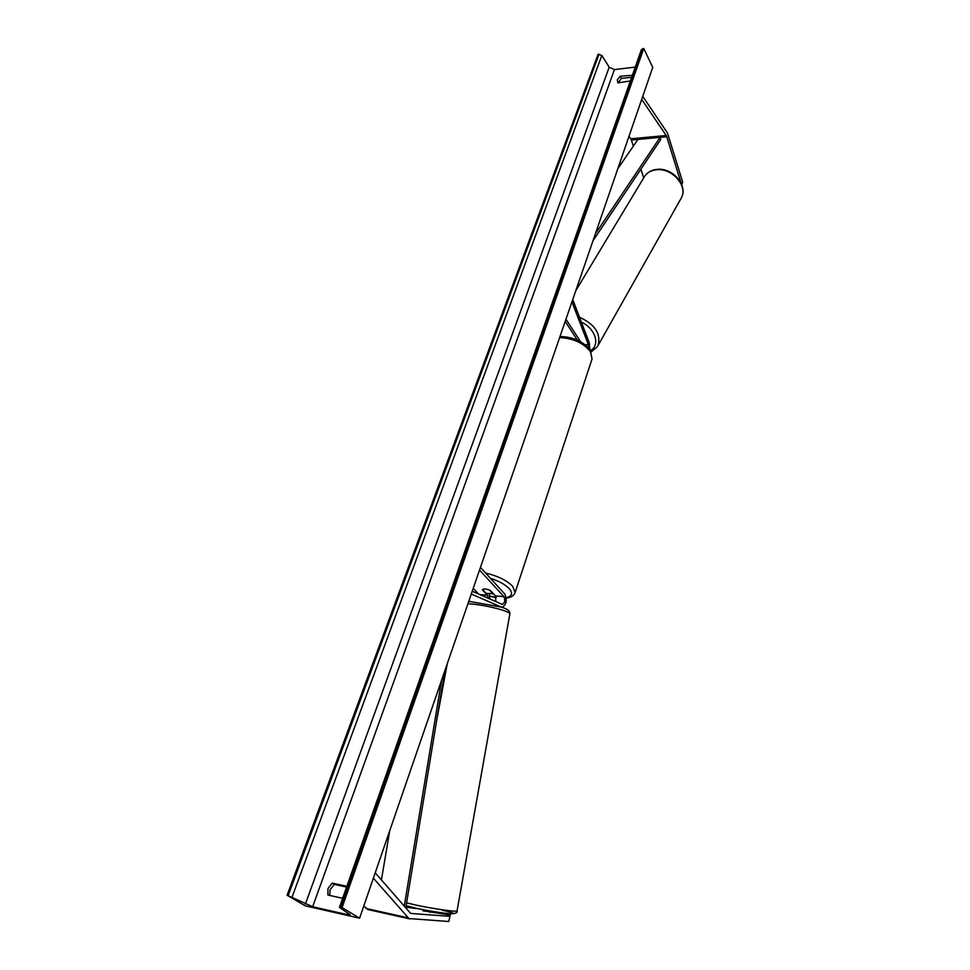 <?xml version="1.0" encoding="UTF-8"?>
<svg xmlns="http://www.w3.org/2000/svg" width="970" height="970" viewBox="0 0 970 970"><rect width="100%" height="100%" fill="white"/><g stroke="black" fill="none" stroke-linecap="round" stroke-linejoin="round"><path stroke-width="1.45" d="M480.465 567.377L504.788 594.052C507.31 600.454 506.376 604.892 501.975 607.353L471.274 594.04M489.316 594.343L489.874 598.999M495.888 601.642L495.415 595.919L490.359 590.451C486.346 588.79 483.69 588.56 482.369 589.784L487.461 595.24L488.383 598.344M479.544 570.033L503.915 596.647C505.394 600.381 504.849 602.976 502.29 604.407L472.232 591.251M473.239 588.329L478.622 594.052M450.286 915.086L448.734 921.5L450.286 915.086L423.005 910.794M449.643 916.359L410.637 913.413L375.22 872.842M419.185 908.902L405.884 907.168M368.212 909.605L363.774 906.041M448.734 921.5L408.952 918.541L373.377 878.189M342.956 897.456L342.034 898.159L327.908 895.031L327.969 888.617L332.164 883.112L346.266 886.144L346.508 887.053M681.195 183.391L666.499 135.933L641.691 99.401M643.704 177.862L640.891 169.204M633.361 146.094L631.058 139.231L628.984 136.273M681.825 184.906L682.674 182.069L667.469 132.999L642.746 96.357M682.674 182.069L681.51 184.118M589.808 349.491L589.336 342.968L572.736 299.56M588.717 348.097L588.378 344.653L571.961 301.815M565.959 319.215L580.581 341.707M565.195 321.434L577.38 340.106M493.184 594.016L489.571 590.099C486.273 588.863 483.945 588.669 482.575 589.517L486.212 593.422L493.306 593.652M423.041 909.666L422.993 910.866M435.215 911.824L430.304 911.8L430.195 912.443M305.174 905.798L359.591 918.19L342.058 907.593L339.827 907.641L350.121 914.759L347.527 914.661L312.655 906.732L287.096 895.237L305.174 905.798M342.058 907.593L643.753 48.5L652.737 67.354L359.591 918.19M329.703 895.431L330.067 889.89L334.238 884.397L346.581 887.065M631.676 77.248L621.321 78.449L618.205 82.826M632.367 75.26L620.218 76.254L617.308 79.758L617.854 82.874L630.354 80.983M620.218 76.254L621.321 78.449M332.164 883.112L334.238 884.397M635.241 67.1L614.422 69.597L609.196 67.221L601.824 55.448L598.09 54.296L287.096 895.237M643.753 48.5L641.4 49.603L339.488 907.289M381.416 879.96L389.734 830.72M404.26 906.198L441.568 680.261M405.763 907.92L444.878 670.646M595.386 233.806L660.097 137.364L637.957 139.425L617.866 168.586M660.097 137.364L660.728 139.547L592.985 240.778M479.847 594.586L487.461 595.24M495.415 595.919L503.915 596.647M365.957 908.441L408.14 917.838M631.385 140.032L666.814 136.746M630.803 138.807L666.257 135.497M585.116 344.702L588.378 344.653M489.753 595.992L496.143 597.423M506.219 597.641C512.051 596.332 513.082 593.361 509.298 588.729C505.261 584.534 498.968 581.054 490.444 578.314M485.667 573.076C497.707 575.913 506.716 580.339 512.693 586.329L515.131 592.44L592.039 358.997L590.39 351.613C583.419 342.931 573.161 338.263 559.617 337.621M406.6 902.84L415.184 904.913C431.844 908.587 457.27 912.249 457.04 910.976L509.832 614.046C510.729 611.439 487.025 605.244 470.789 603.922L467.94 603.704M442.162 910.26C468.91 915.935 442.381 914.031 416.275 908.272M348.06 913.134L347.527 914.661M614.422 69.597L312.655 906.732M642.77 48.621L340.882 907.338M599.036 54.174L288.223 895.492M601.824 55.448L292.128 896.91M609.196 67.221L305.368 904.088M575.792 290.673L644.007 177.364C646.553 172.902 650.797 170.356 656.726 169.75C672.198 167.846 688.142 186.252 681.364 197.88L598.017 345.575C601.23 333.862 595.059 324.416 579.49 317.226M597.411 346.654L591.239 351.892M581.357 322.125C595.362 328.381 600.563 345.211 590.475 350.485M367.703 909.52L409.837 918.929M473.13 588.644L474.209 589.36M489.789 596.211L496.203 597.665M506.279 598.126C511.008 597.568 513.954 595.677 515.131 592.44M559.993 336.529C573.088 336.808 583.176 341.355 590.269 350.158L592.039 358.997M457.04 910.976C457.549 912.928 455.221 913.861 450.031 913.764C439.313 912.649 428.012 910.818 416.142 908.247L406.127 905.653M436.621 720.771L447.279 663.686M468.765 601.315L500.399 606.917C507.225 608.675 510.365 611.051 509.832 614.046M657.26 169.35C672.586 167.543 688.312 185.464 681.364 197.88M657.199 169.362C651.743 169.871 647.572 172.163 644.686 176.237"/></g></svg>
